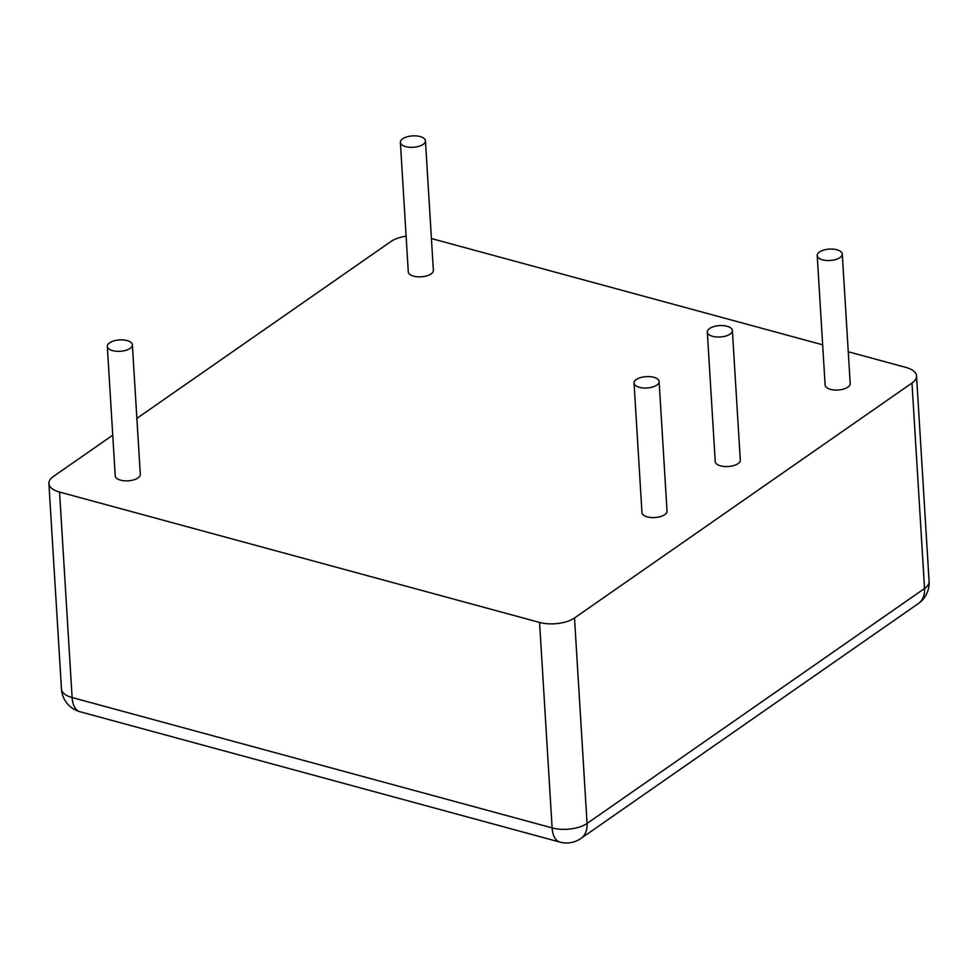 <?xml version="1.0" encoding="UTF-8"?>
<svg xmlns="http://www.w3.org/2000/svg" width="978" height="978" viewBox="0 0 978 978"><rect width="100%" height="100%" fill="white"/><g stroke="black" fill="none" stroke-linecap="round" stroke-linejoin="round"><path stroke-width="1.47" d="M848.256 351.762L905.885 367.41A25.11 11.406 176.5 0 1 916.533 375.919A25.11 11.406 176.5 0 1 911.985 383.021L574.502 617.974A25.11 11.406 -3.5 0 1 539.563 622.436L59.548 492.056A25.11 11.406 176.5 0 1 48.9 483.56A25.11 11.406 176.5 0 1 53.448 476.445L112.739 435.173M136.871 418.376L390.931 241.505A25.11 11.406 176.5 0 1 406.114 236.175M431.42 238.546L822.669 344.806M405.699 146.602A12.555 5.697 176.5 0 1 400.369 142.348A12.555 5.697 176.5 0 1 412.557 135.893A12.555 5.697 176.5 0 1 425.442 140.808A12.555 5.697 176.5 0 1 418.841 146.321A12.555 5.697 176.5 0 1 405.699 146.602M425.442 140.808L433.364 270.356A12.555 5.697 176.5 0 1 426.763 275.857A12.555 5.697 176.5 0 1 413.621 276.138A12.555 5.697 176.5 0 1 408.291 271.884L400.369 142.348M112.629 350.625A12.555 5.697 176.5 0 1 107.311 346.371A12.555 5.697 176.5 0 1 119.499 339.916A12.555 5.697 176.5 0 1 132.372 344.831A12.555 5.697 176.5 0 1 125.783 350.344A12.555 5.697 176.5 0 1 112.629 350.625M132.372 344.831L140.306 474.379A12.555 5.697 176.5 0 1 133.705 479.88A12.555 5.697 176.5 0 1 120.551 480.161A12.555 5.697 176.5 0 1 115.233 475.907L107.311 346.371M822.535 259.818A12.555 5.697 176.5 0 1 817.205 255.564A12.555 5.697 176.5 0 1 829.393 249.109A12.555 5.697 176.5 0 1 842.278 254.035A12.555 5.697 176.5 0 1 835.677 259.537A12.555 5.697 176.5 0 1 822.535 259.818M842.278 254.035L850.2 383.572A12.555 5.697 176.5 0 1 843.598 389.073A12.555 5.697 176.5 0 1 830.456 389.354A12.555 5.697 176.5 0 1 825.126 385.1L817.205 255.564M712.632 336.322A12.555 5.697 176.5 0 1 707.314 332.068A12.555 5.697 176.5 0 1 719.49 325.613A12.555 5.697 176.5 0 1 732.375 330.54A12.555 5.697 176.5 0 1 725.774 336.041A12.555 5.697 176.5 0 1 712.632 336.322M732.375 330.54L740.297 460.076A12.555 5.697 176.5 0 1 733.696 465.589A12.555 5.697 176.5 0 1 720.554 465.858A12.555 5.697 176.5 0 1 715.236 461.616L707.314 332.068M639.367 387.325A12.555 5.697 176.5 0 1 634.05 383.07A12.555 5.697 176.5 0 1 646.226 376.616A12.555 5.697 176.5 0 1 659.111 381.542A12.555 5.697 176.5 0 1 652.509 387.056A12.555 5.697 176.5 0 1 639.367 387.325M659.111 381.542L667.033 511.078A12.555 5.697 176.5 0 1 660.431 516.592A12.555 5.697 176.5 0 1 647.289 516.873A12.555 5.697 176.5 0 1 641.971 512.619L634.05 383.07M539.563 622.436L552.13 827.914L72.115 697.534A25.11 11.406 176.5 0 1 61.467 689.025A25.11 25.11 0 0 0 79.951 711.727A25.11 13.374 -74.8 0 1 72.115 697.534L59.548 492.056M79.951 711.727L559.966 842.107A25.11 13.374 -74.8 0 1 552.13 827.914A25.11 11.406 -3.5 0 0 587.069 823.452L574.502 617.974M911.985 383.021L924.552 588.499L587.069 823.452A25.11 17.946 -124.8 0 1 580.895 838.488A25.11 25.11 0 0 1 559.966 842.107M916.533 375.919L929.1 581.397A25.11 11.406 176.5 0 1 924.552 588.499A25.11 17.946 -124.8 0 1 918.379 603.536L580.895 838.488M48.9 483.56L61.467 689.025M918.379 603.536A25.11 25.11 0 0 0 929.1 581.397"/></g></svg>
